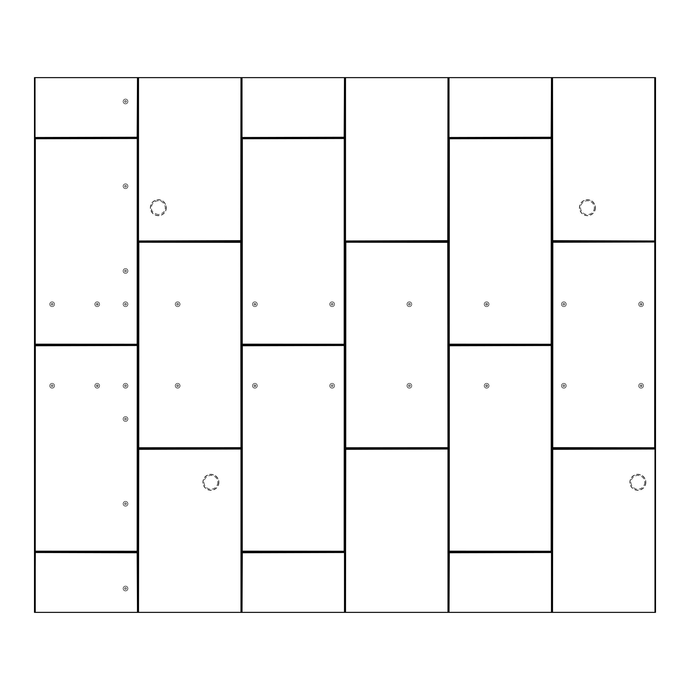 <?xml version="1.0" encoding="UTF-8"?>
<svg xmlns="http://www.w3.org/2000/svg" width="690" height="690" viewBox="0 0 690 690"><rect width="100%" height="100%" fill="white"/><g stroke="black" fill="none" stroke-linecap="round" stroke-linejoin="round"><path stroke-width="0.52" stroke-dasharray="3.45 2.59" d="M127.874 270.98A2.346 2.346 0 0 1 125.528 273.326A2.346 2.346 0 0 1 123.174 270.98A2.346 2.346 0 0 1 125.528 268.634A2.346 2.346 0 0 1 127.874 270.98A2.346 2.346 0 0 1 125.528 273.326A2.346 2.346 0 0 1 123.174 270.98A2.346 2.346 0 0 1 125.528 268.634A2.346 2.346 0 0 1 127.874 270.98M127.874 186.231A2.346 2.346 0 0 1 125.528 188.577A2.346 2.346 0 0 1 123.174 186.231A2.346 2.346 0 0 1 125.528 183.885A2.346 2.346 0 0 1 127.874 186.231A2.346 2.346 0 0 1 125.528 188.577A2.346 2.346 0 0 1 123.174 186.231A2.346 2.346 0 0 1 125.528 183.885A2.346 2.346 0 0 1 127.874 186.231M127.874 101.482A2.346 2.346 0 0 1 125.528 103.828A2.346 2.346 0 0 1 123.174 101.482A2.346 2.346 0 0 1 125.528 99.136A2.346 2.346 0 0 1 127.874 101.482A2.346 2.346 0 0 1 125.528 103.828A2.346 2.346 0 0 1 123.174 101.482A2.346 2.346 0 0 1 125.528 99.136A2.346 2.346 0 0 1 127.874 101.482M643.425 385.762A2.346 2.346 0 0 1 641.079 388.116A2.346 2.346 0 0 1 638.733 385.762A2.346 2.346 0 0 1 641.079 383.416A2.346 2.346 0 0 1 643.425 385.762A2.346 2.346 0 0 1 641.079 388.116A2.346 2.346 0 0 1 638.733 385.762A2.346 2.346 0 0 1 641.079 383.416A2.346 2.346 0 0 1 643.425 385.762M643.425 304.238A2.346 2.346 0 0 1 641.079 306.584A2.346 2.346 0 0 1 638.733 304.238A2.346 2.346 0 0 1 641.079 301.884A2.346 2.346 0 0 1 643.425 304.238A2.346 2.346 0 0 1 641.079 306.584A2.346 2.346 0 0 1 638.733 304.238A2.346 2.346 0 0 1 641.079 301.884A2.346 2.346 0 0 1 643.425 304.238M566.188 385.762A2.346 2.346 0 0 1 563.842 388.116A2.346 2.346 0 0 1 561.496 385.762A2.346 2.346 0 0 1 563.842 383.416A2.346 2.346 0 0 1 566.188 385.762A2.346 2.346 0 0 1 563.842 388.116A2.346 2.346 0 0 1 561.496 385.762A2.346 2.346 0 0 1 563.842 383.416A2.346 2.346 0 0 1 566.188 385.762M566.188 304.238A2.346 2.346 0 0 1 563.842 306.584A2.346 2.346 0 0 1 561.496 304.238A2.346 2.346 0 0 1 563.842 301.884A2.346 2.346 0 0 1 566.188 304.238A2.346 2.346 0 0 1 563.842 306.584A2.346 2.346 0 0 1 561.496 304.238A2.346 2.346 0 0 1 563.842 301.884A2.346 2.346 0 0 1 566.188 304.238M488.951 304.238A2.346 2.346 0 0 1 486.605 306.584A2.346 2.346 0 0 1 484.259 304.238A2.346 2.346 0 0 1 486.605 301.884A2.346 2.346 0 0 1 488.951 304.238A2.346 2.346 0 0 1 486.605 306.584A2.346 2.346 0 0 1 484.259 304.238A2.346 2.346 0 0 1 486.605 301.884A2.346 2.346 0 0 1 488.951 304.238M488.951 385.762A2.346 2.346 0 0 1 486.605 388.116A2.346 2.346 0 0 1 484.259 385.762A2.346 2.346 0 0 1 486.605 383.416A2.346 2.346 0 0 1 488.951 385.762A2.346 2.346 0 0 1 486.605 388.116A2.346 2.346 0 0 1 484.259 385.762A2.346 2.346 0 0 1 486.605 383.416A2.346 2.346 0 0 1 488.951 385.762M411.714 385.762A2.346 2.346 0 0 1 409.368 388.116A2.346 2.346 0 0 1 407.022 385.762A2.346 2.346 0 0 1 409.368 383.416A2.346 2.346 0 0 1 411.714 385.762A2.346 2.346 0 0 1 409.368 388.116A2.346 2.346 0 0 1 407.022 385.762A2.346 2.346 0 0 1 409.368 383.416A2.346 2.346 0 0 1 411.714 385.762M411.714 304.238A2.346 2.346 0 0 1 409.368 306.584A2.346 2.346 0 0 1 407.022 304.238A2.346 2.346 0 0 1 409.368 301.884A2.346 2.346 0 0 1 411.714 304.238A2.346 2.346 0 0 1 409.368 306.584A2.346 2.346 0 0 1 407.022 304.238A2.346 2.346 0 0 1 409.368 301.884A2.346 2.346 0 0 1 411.714 304.238M334.478 385.762A2.346 2.346 0 0 1 332.123 388.116A2.346 2.346 0 0 1 329.777 385.762A2.346 2.346 0 0 1 332.123 383.416A2.346 2.346 0 0 1 334.478 385.762A2.346 2.346 0 0 1 332.123 388.116A2.346 2.346 0 0 1 329.777 385.762A2.346 2.346 0 0 1 332.123 383.416A2.346 2.346 0 0 1 334.478 385.762M334.478 304.238A2.346 2.346 0 0 1 332.123 306.584A2.346 2.346 0 0 1 329.777 304.238A2.346 2.346 0 0 1 332.123 301.884A2.346 2.346 0 0 1 334.478 304.238A2.346 2.346 0 0 1 332.123 306.584A2.346 2.346 0 0 1 329.777 304.238A2.346 2.346 0 0 1 332.123 301.884A2.346 2.346 0 0 1 334.478 304.238M257.232 385.762A2.346 2.346 0 0 1 254.886 388.116A2.346 2.346 0 0 1 252.54 385.762A2.346 2.346 0 0 1 254.886 383.416A2.346 2.346 0 0 1 257.232 385.762A2.346 2.346 0 0 1 254.886 388.116A2.346 2.346 0 0 1 252.54 385.762A2.346 2.346 0 0 1 254.886 383.416A2.346 2.346 0 0 1 257.232 385.762M257.232 304.238A2.346 2.346 0 0 1 254.886 306.584A2.346 2.346 0 0 1 252.54 304.238A2.346 2.346 0 0 1 254.886 301.884A2.346 2.346 0 0 1 257.232 304.238A2.346 2.346 0 0 1 254.886 306.584A2.346 2.346 0 0 1 252.54 304.238A2.346 2.346 0 0 1 254.886 301.884A2.346 2.346 0 0 1 257.232 304.238M179.995 304.238A2.346 2.346 0 0 1 177.649 306.584A2.346 2.346 0 0 1 175.303 304.238A2.346 2.346 0 0 1 177.649 301.884A2.346 2.346 0 0 1 179.995 304.238A2.346 2.346 0 0 1 177.649 306.584A2.346 2.346 0 0 1 175.303 304.238A2.346 2.346 0 0 1 177.649 301.884A2.346 2.346 0 0 1 179.995 304.238M179.995 385.762A2.346 2.346 0 0 1 177.649 388.116A2.346 2.346 0 0 1 175.303 385.762A2.346 2.346 0 0 1 177.649 383.416A2.346 2.346 0 0 1 179.995 385.762A2.346 2.346 0 0 1 177.649 388.116A2.346 2.346 0 0 1 175.303 385.762A2.346 2.346 0 0 1 177.649 383.416A2.346 2.346 0 0 1 179.995 385.762M127.874 385.762A2.346 2.346 0 0 1 125.528 388.116A2.346 2.346 0 0 1 123.174 385.762A2.346 2.346 0 0 1 125.528 383.416A2.346 2.346 0 0 1 127.874 385.762A2.346 2.346 0 0 1 125.528 388.116A2.346 2.346 0 0 1 123.174 385.762A2.346 2.346 0 0 1 125.528 383.416A2.346 2.346 0 0 1 127.874 385.762M127.874 304.238A2.346 2.346 0 0 1 125.528 306.584A2.346 2.346 0 0 1 123.174 304.238A2.346 2.346 0 0 1 125.528 301.884A2.346 2.346 0 0 1 127.874 304.238A2.346 2.346 0 0 1 125.528 306.584A2.346 2.346 0 0 1 123.174 304.238A2.346 2.346 0 0 1 125.528 301.884A2.346 2.346 0 0 1 127.874 304.238M99.541 304.238A2.346 2.346 0 0 1 97.195 306.584A2.346 2.346 0 0 1 94.849 304.238A2.346 2.346 0 0 1 97.195 301.884A2.346 2.346 0 0 1 99.541 304.238A2.346 2.346 0 0 1 97.195 306.584A2.346 2.346 0 0 1 94.849 304.238A2.346 2.346 0 0 1 97.195 301.884A2.346 2.346 0 0 1 99.541 304.238M99.541 385.762A2.346 2.346 0 0 1 97.195 388.116A2.346 2.346 0 0 1 94.849 385.762A2.346 2.346 0 0 1 97.195 383.416A2.346 2.346 0 0 1 99.541 385.762A2.346 2.346 0 0 1 97.195 388.116A2.346 2.346 0 0 1 94.849 385.762A2.346 2.346 0 0 1 97.195 383.416A2.346 2.346 0 0 1 99.541 385.762M54.484 385.762A2.346 2.346 0 0 1 52.138 388.116A2.346 2.346 0 0 1 49.792 385.762A2.346 2.346 0 0 1 52.138 383.416A2.346 2.346 0 0 1 54.484 385.762A2.346 2.346 0 0 1 52.138 388.116A2.346 2.346 0 0 1 49.792 385.762A2.346 2.346 0 0 1 52.138 383.416A2.346 2.346 0 0 1 54.484 385.762M54.484 304.238A2.346 2.346 0 0 1 52.138 306.584A2.346 2.346 0 0 1 49.792 304.238A2.346 2.346 0 0 1 52.138 301.884A2.346 2.346 0 0 1 54.484 304.238A2.346 2.346 0 0 1 52.138 306.584A2.346 2.346 0 0 1 49.792 304.238A2.346 2.346 0 0 1 52.138 301.884A2.346 2.346 0 0 1 54.484 304.238M127.874 419.02A2.346 2.346 0 0 1 125.528 421.366A2.346 2.346 0 0 1 123.174 419.02A2.346 2.346 0 0 1 125.528 416.674A2.346 2.346 0 0 1 127.874 419.02A2.346 2.346 0 0 1 125.528 421.366A2.346 2.346 0 0 1 123.174 419.02A2.346 2.346 0 0 1 125.528 416.674A2.346 2.346 0 0 1 127.874 419.02M127.874 503.769A2.346 2.346 0 0 1 125.528 506.115A2.346 2.346 0 0 1 123.174 503.769A2.346 2.346 0 0 1 125.528 501.423A2.346 2.346 0 0 1 127.874 503.769A2.346 2.346 0 0 1 125.528 506.115A2.346 2.346 0 0 1 123.174 503.769A2.346 2.346 0 0 1 125.528 501.423A2.346 2.346 0 0 1 127.874 503.769M127.874 588.518A2.346 2.346 0 0 1 125.528 590.864A2.346 2.346 0 0 1 123.174 588.518A2.346 2.346 0 0 1 125.528 586.172A2.346 2.346 0 0 1 127.874 588.518A2.346 2.346 0 0 1 125.528 590.864A2.346 2.346 0 0 1 123.174 588.518A2.346 2.346 0 0 1 125.528 586.172A2.346 2.346 0 0 1 127.874 588.518M645.875 482.31A8.013 8.013 0 0 1 637.862 490.323A8.013 8.013 0 0 1 629.858 482.31A8.013 8.013 0 0 1 637.862 474.306A8.013 8.013 0 0 1 645.875 482.31M218.911 482.31A8.013 8.013 0 0 1 210.907 490.323A8.013 8.013 0 0 1 202.895 482.31A8.013 8.013 0 0 1 210.907 474.306A8.013 8.013 0 0 1 218.911 482.31M166.35 207.69A8.013 8.013 0 0 1 158.338 215.694A8.013 8.013 0 0 1 150.334 207.69A8.013 8.013 0 0 1 158.338 199.677A8.013 8.013 0 0 1 166.35 207.69M595.453 207.69A8.013 8.013 0 0 1 587.44 215.694A8.013 8.013 0 0 1 579.436 207.69A8.013 8.013 0 0 1 587.44 199.677A8.013 8.013 0 0 1 595.453 207.69M125.528 271.912L124.726 271.446L124.726 270.514L125.528 270.049L126.33 270.514L126.33 271.446L125.528 271.912L126.33 271.446L126.33 270.514L125.528 270.049L124.726 270.514L124.726 271.446L125.528 271.912M125.528 187.163L124.726 186.697L124.726 185.765L125.528 185.3L126.33 185.765L126.33 186.697L125.528 187.163L126.33 186.697L126.33 185.765L125.528 185.3L124.726 185.765L124.726 186.697L125.528 187.163M125.528 102.413L124.726 101.948L124.726 101.016L125.528 100.55L126.33 101.016L126.33 101.948L125.528 102.413L126.33 101.948L126.33 101.016L125.528 100.55L124.726 101.016L124.726 101.948L125.528 102.413M641.881 385.762L641.079 386.693L640.277 386.236L640.277 385.296L641.079 384.839L641.881 385.762M641.881 304.238L641.079 305.161L640.277 304.704L640.277 303.764L641.079 303.307L641.881 304.238M563.842 386.693L563.04 386.236L563.04 385.296L563.842 384.839L564.644 385.296L564.644 386.236L563.842 386.693L564.644 386.236L564.644 385.296L563.842 384.839L563.04 385.296L563.04 386.236L563.842 386.693M563.842 305.161L563.04 304.704L563.04 303.764L563.842 303.307L564.644 303.764L564.644 304.704L563.842 305.161L564.644 304.704L564.644 303.764L563.842 303.307L563.04 303.764L563.04 304.704L563.842 305.161M487.407 304.238L486.605 305.161L485.803 304.704L485.803 303.764L486.605 303.307L487.407 304.238M487.407 385.762L486.605 386.693L485.803 386.236L485.803 385.296L486.605 384.839L487.407 385.762M409.368 386.693L408.566 386.236L408.566 385.296L409.368 384.839L410.171 385.296L410.171 386.236L409.368 386.693L410.171 386.236L410.171 385.296L409.368 384.839L408.566 385.296L408.566 386.236L409.368 386.693M409.368 305.161L408.566 304.704L408.566 303.764L409.368 303.307L410.171 303.764L410.171 304.704L409.368 305.161L410.171 304.704L410.171 303.764L409.368 303.307L408.566 303.764L408.566 304.704L409.368 305.161M332.123 386.693L331.321 386.236L331.321 385.296L332.123 384.839L332.925 385.296L332.925 386.236L332.123 386.693L332.925 386.236L332.925 385.296L332.123 384.839L331.321 385.296L331.321 386.236L332.123 386.693M332.123 305.161L331.321 304.704L331.321 303.764L332.123 303.307L332.925 303.764L332.925 304.704L332.123 305.161L332.925 304.704L332.925 303.764L332.123 303.307L331.321 303.764L331.321 304.704L332.123 305.161M255.688 385.762L254.886 386.693L254.084 386.236L254.084 385.296L254.886 384.839L255.688 385.762M255.688 304.238L254.886 305.161L254.084 304.704L254.084 303.764L254.886 303.307L255.688 304.238M177.649 305.161L176.847 304.704L176.847 303.764L177.649 303.307L178.451 303.764L178.451 304.704L177.649 305.161L178.451 304.704L178.451 303.764L177.649 303.307L176.847 303.764L176.847 304.704L177.649 305.161M177.649 386.693L176.847 386.236L176.847 385.296L177.649 384.839L178.451 385.296L178.451 386.236L177.649 386.693L178.451 386.236L178.451 385.296L177.649 384.839L176.847 385.296L176.847 386.236L177.649 386.693M125.528 386.693L124.726 386.236L124.726 385.296L125.528 384.839L126.33 385.296L126.33 386.236L125.528 386.693L126.33 386.236L126.33 385.296L125.528 384.839L124.726 385.296L124.726 386.236L125.528 386.693M125.528 305.161L124.726 304.704L124.726 303.764L125.528 303.307L126.33 303.764L126.33 304.704L125.528 305.161L126.33 304.704L126.33 303.764L125.528 303.307L124.726 303.764L124.726 304.704L125.528 305.161M97.997 304.238L97.195 305.161L96.393 304.704L96.393 303.764L97.195 303.307L97.997 304.238M97.997 385.762L97.195 386.693L96.393 386.236L96.393 385.296L97.195 384.839L97.997 385.762M52.138 386.693L51.336 386.236L51.336 385.296L52.138 384.839L52.94 385.296L52.94 386.236L52.138 386.693L52.94 386.236L52.94 385.296L52.138 384.839L51.336 385.296L51.336 386.236L52.138 386.693M52.138 305.161L51.336 304.704L51.336 303.764L52.138 303.307L52.94 303.764L52.94 304.704L52.138 305.161L52.94 304.704L52.94 303.764L52.138 303.307L51.336 303.764L51.336 304.704L52.138 305.161M125.528 419.951L124.726 419.486L124.726 418.554L125.528 418.088L126.33 418.554L126.33 419.486L125.528 419.951L126.33 419.486L126.33 418.554L125.528 418.088L124.726 418.554L124.726 419.486L125.528 419.951M125.528 504.7L124.726 504.235L124.726 503.303L125.528 502.838L126.33 503.303L126.33 504.235L125.528 504.7L126.33 504.235L126.33 503.303L125.528 502.838L124.726 503.303L124.726 504.235L125.528 504.7M125.528 589.45L124.726 588.984L124.726 588.053L125.528 587.587L126.33 588.053L126.33 588.984L125.528 589.45L126.33 588.984L126.33 588.053L125.528 587.587L124.726 588.053L124.726 588.984L125.528 589.45M158.338 214.573C153.422 213.391 151.127 211.097 151.446 207.69A6.891 6.891 0 0 1 158.338 200.799A6.891 6.891 0 0 1 165.229 207.69C165.548 211.106 163.254 213.4 158.338 214.573M655.5 77.625L34.5 77.625L34.5 612.375L655.5 612.375L655.5 77.625M641.079 386.693L641.881 386.236L641.881 385.296L641.079 384.839L640.277 385.296L640.277 386.236L641.079 386.693M641.079 305.161L641.881 304.704L641.881 303.764L641.079 303.307L640.277 303.764L640.277 304.704L641.079 305.161M486.605 305.161L487.407 304.704L487.407 303.764L486.605 303.307L485.803 303.764L485.803 304.704L486.605 305.161M486.605 386.693L487.407 386.236L487.407 385.296L486.605 384.839L485.803 385.296L485.803 386.236L486.605 386.693M254.886 386.693L255.688 386.236L255.688 385.296L254.886 384.839L254.084 385.296L254.084 386.236L254.886 386.693M254.886 305.161L255.688 304.704L255.688 303.764L254.886 303.307L254.084 303.764L254.084 304.704L254.886 305.161M97.195 305.161L97.997 304.704L97.997 303.764L97.195 303.307L96.393 303.764L96.393 304.704L97.195 305.161M97.195 386.693L97.997 386.236L97.997 385.296L97.195 384.839L96.393 385.296L96.393 386.236L97.195 386.693M645.685 482.31A7.823 7.823 0 0 1 637.862 490.133A7.823 7.823 0 0 1 630.048 482.31A7.823 7.823 0 0 1 637.862 474.496A7.823 7.823 0 0 1 645.685 482.31M218.721 482.31A7.823 7.823 0 0 1 210.907 490.133A7.823 7.823 0 0 1 203.084 482.31A7.823 7.823 0 0 1 210.907 474.496A7.823 7.823 0 0 1 218.721 482.31M158.338 215.504A7.823 7.823 0 0 1 150.524 207.69A7.823 7.823 0 0 1 158.338 199.867A7.823 7.823 0 0 1 166.161 207.69A7.823 7.823 0 0 1 158.338 215.504M595.263 207.69A7.823 7.823 0 0 1 587.44 215.504A7.823 7.823 0 0 1 579.626 207.69A7.823 7.823 0 0 1 587.44 199.867A7.823 7.823 0 0 1 595.263 207.69M644.753 482.31A6.891 6.891 0 0 1 637.862 489.201A6.891 6.891 0 0 1 630.971 482.31A6.891 6.891 0 0 1 637.862 475.427A6.891 6.891 0 0 1 644.753 482.31M217.799 482.31A6.891 6.891 0 0 1 210.907 489.201A6.891 6.891 0 0 1 204.016 482.31A6.891 6.891 0 0 1 210.907 475.427A6.891 6.891 0 0 1 217.799 482.31M594.332 207.69A6.891 6.891 0 0 1 587.44 214.573A6.891 6.891 0 0 1 580.557 207.69A6.891 6.891 0 0 1 587.44 200.799A6.891 6.891 0 0 1 594.332 207.69"/><path stroke-width="1.03" d="M552.733 449.311L552.5 612.375L552.733 449.311L654.689 449L655.233 449.311L655.5 612.375L655.5 77.625L655.233 240.689L654.689 241L552.733 240.689L552.5 77.625L552.733 240.689M137.267 137.189L137.5 77.625L137.189 137.267L35.311 137.5L34.767 137.189L34.5 77.625L34.5 612.375L34.767 552.811L35.311 552.5L137.189 552.733L137.5 612.375L137.267 552.811M34.767 77.625L35 137.189L35 77.625M137.267 77.625L35.233 77.625M137.5 77.625L137.733 137.189L137.189 137.267M240.767 240.689L241 77.625L240.767 240.689L138.811 241L138.267 240.689L138.267 77.625L137.733 77.625M138.267 77.625L138.5 240.689L138.5 77.625M240.767 77.625L138.733 77.625M241 77.625L241.233 240.689L240.689 240.767M344.267 137.189L344.5 77.625L344.189 137.267L242.311 137.5L241.767 137.189L241.767 77.625L241.233 77.625M241.767 77.625L242 137.189L242 77.625M344.267 77.625L242.233 77.625M344.5 77.625L344.733 137.189L344.189 137.267M447.767 240.689L448 77.625L447.767 240.689L345.811 241L345.267 240.689L345.267 77.625L344.733 77.625M345.267 77.625L345.5 240.689L345.5 77.625M447.767 77.625L345.733 77.625M448 77.625L448.233 240.689L447.689 240.767M551.267 137.189L551.5 77.625L551.189 137.267L449.311 137.5L448.767 137.189L448.767 77.625L448.233 77.625M448.767 77.625L449 137.189L449 77.625M551.267 77.625L449.233 77.625M551.5 77.625L551.733 137.189L551.189 137.267M552.811 240.767L552.267 240.689L552.267 77.625L551.733 77.625M654.689 240.767L655 77.625L552.733 77.625M655.233 612.375L655 449.311L655 612.375M552.733 612.375L654.767 612.375M552.5 612.375L552.267 449.311L552.811 449.233M449.233 552.811L449 612.375L449.311 552.733L551.189 552.5L551.733 552.811L551.733 612.375L552.267 612.375M551.733 612.375L551.5 552.811L551.5 612.375M449.233 612.375L551.267 612.375M449 612.375L448.767 552.811L449.311 552.733M345.733 449.311L345.5 612.375L345.733 449.311L447.689 449L448.233 449.311L448.233 612.375L448.767 612.375M448.233 612.375L448 449.311L448 612.375M345.733 612.375L447.767 612.375M345.5 612.375L345.267 449.311L345.811 449.233M242.233 552.811L242 612.375L242.311 552.733L344.189 552.5L344.733 552.811L344.733 612.375L345.267 612.375M344.733 612.375L344.5 552.811L344.5 612.375M242.233 612.375L344.267 612.375M242 612.375L241.767 552.811L242.311 552.733M138.733 449.311L138.5 612.375L138.733 449.311L240.689 449L241.233 449.311L241.233 612.375L241.767 612.375M241.233 612.375L241 449.311L241 612.375M138.733 612.375L240.767 612.375M138.5 612.375L138.267 449.311L138.811 449.233M137.189 552.733L137.733 552.811L137.733 612.375L138.267 612.375M35.311 552.733L35 612.375L137.267 612.375M241.767 138.811L242.311 138.267L344.189 138.267L344.733 138.811L344.733 344.189L344.189 344.733L242.311 344.733L241.767 344.189L241.767 138.811L242.311 138.267M242.311 344.733L241.767 344.189M344.733 344.189L344.189 344.733M344.189 138.267L344.733 138.811M241.233 447.689L240.689 448.233L138.811 448.233L138.267 447.689L138.267 242.311L138.811 241.767L240.689 241.767L241.233 242.311L241.233 447.689L240.689 448.233M240.689 241.767L241.233 242.311M138.267 242.311L138.811 241.767M138.811 448.233L138.267 447.689M34.767 138.811L35.311 138.267L137.189 138.267L137.733 138.811L137.733 344.189L137.189 344.733L35.311 344.733L34.767 344.189L34.767 138.811L35.311 138.267M35.311 344.733L34.767 344.189M137.733 344.189L137.189 344.733M137.189 138.267L137.733 138.811M34.767 345.811L35.311 345.267L137.189 345.267L137.733 345.811L137.733 551.189L137.189 551.733L35.311 551.733L34.767 551.189L34.767 345.811L35.311 345.267M35.311 551.733L34.767 551.189M137.733 551.189L137.189 551.733M137.189 345.267L137.733 345.811M241.767 345.811L242.311 345.267L344.189 345.267L344.733 345.811L344.733 551.189L344.189 551.733L242.311 551.733L241.767 551.189L241.767 345.811L242.311 345.267M242.311 551.733L241.767 551.189M344.733 551.189L344.189 551.733M344.189 345.267L344.733 345.811M552.267 242.311L552.811 241.767L654.689 241.767L655.233 242.311L655.233 447.689L654.689 448.233L552.811 448.233L552.267 447.689L552.267 242.311L552.811 241.767M552.811 448.233L552.267 447.689M655.233 447.689L654.689 448.233M654.689 241.767L655.233 242.311M448.767 345.811L449.311 345.267L551.189 345.267L551.733 345.811L551.733 551.189L551.189 551.733L449.311 551.733L448.767 551.189L448.767 345.811L449.311 345.267M449.311 551.733L448.767 551.189M551.733 551.189L551.189 551.733M551.189 345.267L551.733 345.811M448.767 138.811L449.311 138.267L551.189 138.267L551.733 138.811L551.733 344.189L551.189 344.733L449.311 344.733L448.767 344.189L448.767 138.811L449.311 138.267M449.311 344.733L448.767 344.189M551.733 344.189L551.189 344.733M551.189 138.267L551.733 138.811M448.233 447.689L447.689 448.233L345.811 448.233L345.267 447.689L345.267 242.311L345.811 241.767L447.689 241.767L448.233 242.311L448.233 447.689L447.689 448.233M447.689 241.767L448.233 242.311M345.267 242.311L345.811 241.767M345.811 448.233L345.267 447.689M654.767 240.689L654.767 77.625M35.233 552.811L35.233 612.375M35.311 137.5L137.189 137.733L35.311 137.5M138.811 241L240.689 241.233L138.811 241M242.311 137.5L344.189 137.733L242.311 137.5M345.811 241L447.689 241.233L345.811 241M449.311 137.5L551.189 137.733L449.311 137.5M552.811 241L654.689 241.233L552.811 241M654.689 449L552.811 448.767L654.689 449M551.189 552.5L449.311 552.267L551.189 552.5M447.689 449L345.811 448.767L447.689 449M344.189 552.5L242.311 552.267L344.189 552.5M240.689 449L138.811 448.767L240.689 449M137.189 552.5L35.311 552.267L137.189 552.5M655.233 240.689L654.689 241.233M552.811 241.233L552.267 240.689M551.733 137.189L551.189 137.733M449.311 137.733L448.767 137.189M448.233 240.689L447.689 241.233M345.811 241.233L345.267 240.689M344.733 137.189L344.189 137.733M242.311 137.733L241.767 137.189M241.233 240.689L240.689 241.233M138.811 241.233L138.267 240.689M137.733 137.189L137.189 137.733M35.311 137.733L34.767 137.189M34.767 552.811L35.311 552.267M137.189 552.267L137.733 552.811M138.267 449.311L138.811 448.767M240.689 448.767L241.233 449.311M241.767 552.811L242.311 552.267M344.189 552.267L344.733 552.811M345.267 449.311L345.811 448.767M447.689 448.767L448.233 449.311M448.767 552.811L449.311 552.267M551.189 552.267L551.733 552.811M552.267 449.311L552.811 448.767M654.689 448.767L655.233 449.311M344.189 138.5L242.311 138.733L344.189 138.5M242.233 138.811L242.233 344.189L242.311 138.733M242.311 344.267L344.189 344.267L242.233 344.189M344.267 344.189L344.267 138.811L344.189 344.267M241 447.689L240.767 242.311L241 447.689M240.689 242.233L138.811 242.233L240.767 242.311M138.733 242.311L138.733 447.689L138.811 242.233M240.689 447.767L138.811 447.767L240.767 447.689M137.189 138.5L35.311 138.733L137.189 138.5M35.233 138.811L35.233 344.189L35.311 138.733M35.311 344.267L137.189 344.267L35.233 344.189M137.267 344.189L137.267 138.811L137.189 344.267M137.189 345.5L35.311 345.733L137.189 345.5M35.233 345.811L35.233 551.189L35.311 345.733M35.311 551.267L137.189 551.267L35.233 551.189M137.267 551.189L137.267 345.811L137.189 551.267M344.189 345.5L242.311 345.733L344.189 345.5M242.233 345.811L242.233 551.189L242.311 345.733M242.311 551.267L344.189 551.267L242.233 551.189M344.267 551.189L344.267 345.811L344.189 551.267M654.689 242L552.811 242.233L654.689 242M552.733 242.311L552.733 447.689L552.811 242.233M552.811 447.767L654.689 447.767L552.733 447.689M654.767 447.689L654.767 242.311L654.689 447.767M551.189 345.5L449.311 345.733L551.189 345.5M449.233 345.811L449.233 551.189L449.311 345.733M449.311 551.267L551.189 551.267L449.233 551.189M551.267 551.189L551.267 345.811L551.189 551.267M551.189 138.5L449.311 138.733L551.189 138.5M449.233 138.811L449.233 344.189L449.311 138.733M449.311 344.267L551.189 344.267L449.233 344.189M551.267 344.189L551.267 138.811L551.189 344.267M448 447.689L447.767 242.311L448 447.689M447.689 242.233L345.811 242.233L447.767 242.311M345.733 242.311L345.733 447.689L345.811 242.233M447.689 447.767L345.811 447.767L447.767 447.689"/></g></svg>
